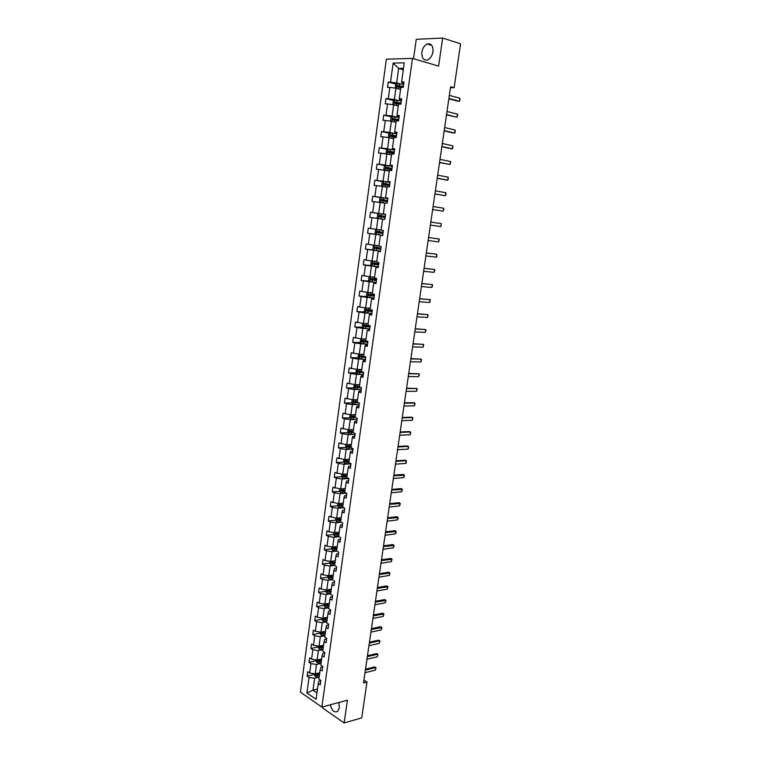 <?xml version="1.0" encoding="UTF-8"?>
<svg xmlns="http://www.w3.org/2000/svg" width="761" height="761" viewBox="0 0 761 761"><rect width="100%" height="100%" fill="white"/><g stroke="black" fill="none" stroke-linecap="round" stroke-linejoin="round"><path stroke-width="1.14" d="M330.341 704.781C331.853 710.698 334.288 712.905 337.656 711.411L339.377 707.787L338.854 702.498M432.961 51.767C433.237 45.841 431.335 43.234 427.254 43.967C424.429 45.299 422.64 48.029 421.879 52.157C421.604 58.083 423.525 60.671 427.634 59.91C430.422 58.578 432.2 55.857 432.961 51.767M322.892 706.779L322.712 708.063L344.143 722.95L361.722 717.908L366.983 682.018L363.92 680.077M386.369 59.177L300.424 692.187L321.855 707.064L412.472 58.416L386.369 59.177M412.472 58.416L438.602 66.102L442.645 38.05L416.248 39.325L413.537 58.73M442.645 38.05L460.576 43.815L454.136 87.715L450.598 86.735L363.511 682.912L366.983 682.018M318.869 677.242L314.597 678.279L312.961 690.17L306.921 692.995L309.052 677.404L307.13 676.11L314.35 674.379M317.508 689.028L312.961 690.17L316.966 692.91M314.597 678.279L309.052 677.404M320.771 663.478L316.5 664.467L315.206 673.856L309.66 672.99L307.729 671.706L307.13 676.11M309.66 672.99L310.945 663.602L309.004 662.336L316.234 660.681M322.693 649.656L318.412 650.598L317.109 660.034L311.553 659.159L309.613 657.904L309.004 662.336M311.553 659.159L312.838 649.732L310.897 648.486L318.127 646.917M324.614 635.768L320.333 636.662L319.03 646.137L313.456 645.271L311.506 644.044L310.897 648.486M313.456 645.271L314.75 635.796L312.8 634.588L320.029 633.095M326.545 621.813L322.264 622.669L320.952 632.182L315.358 631.316L313.408 630.118L312.8 634.588M315.358 631.316L316.662 621.794L314.702 620.615L321.941 619.197M328.486 607.801L324.205 608.6L322.883 618.16L317.28 617.295L315.32 616.125L314.702 620.615M317.28 617.295L318.593 607.735L316.624 606.574L323.863 605.242M330.436 593.723L326.146 594.474L324.823 604.082L319.211 603.207L317.232 602.065L316.624 606.574M319.211 603.207L320.524 593.599L318.545 592.477L325.794 591.23M332.395 579.578L328.105 580.272L326.773 589.927L321.142 589.062L319.163 587.949L318.545 592.477M321.142 589.062L322.464 579.406L320.476 578.312L327.734 577.142M334.364 565.356L330.074 566.013L328.733 575.716L323.092 574.84L321.104 573.756L320.476 578.312M323.092 574.84L324.414 565.147L322.417 564.082L329.684 562.997M336.343 551.078L332.043 551.687L330.702 561.428L325.042 560.562L323.045 559.506L322.417 564.082M325.042 560.562L326.383 550.821L324.376 549.784L331.644 548.776M338.331 536.733L334.031 537.285L332.681 547.073L327.011 546.208L325.004 545.18L324.376 549.784M327.011 546.208L328.352 536.419L326.336 535.411L333.603 534.498M340.329 522.322L336.02 522.826L334.669 532.662L328.98 531.796L326.964 530.798L326.336 535.411M328.98 531.796L330.331 521.96L328.305 520.981L335.582 520.153L336.666 521.665L341.765 522.455M342.326 507.844L338.027 508.291L336.666 518.174L328.942 516.338L328.305 520.981M330.968 517.309L332.319 507.425L330.284 506.484L337.599 505.732M344.343 493.29L340.043 493.689L338.674 503.62L330.921 501.813L330.284 506.484M332.957 502.755L334.317 492.824L332.272 491.91L339.634 491.245M346.369 478.679L342.06 479.021L340.69 488.99L332.918 487.221L332.272 491.91M334.964 488.134L336.324 478.155L334.269 477.271L341.679 476.69M348.405 463.991L344.096 464.277L342.707 474.303L334.916 472.562L334.269 477.271M336.971 473.437L338.341 463.411L336.276 462.564L343.734 462.07M350.45 449.228L346.131 449.466L344.743 459.539L336.923 457.837L336.276 462.564M338.987 458.674L340.367 448.61L338.303 447.782L345.808 447.382M352.505 434.407L348.186 434.588L346.788 444.709L338.949 443.035L338.303 447.782M341.023 443.844L342.412 433.722L340.329 432.933L347.891 432.629M354.569 419.501L350.241 419.634L348.842 429.803L340.976 428.158L340.329 432.933M343.059 428.938L344.457 418.769L342.364 418.017L349.984 417.799M356.643 404.538L352.314 404.605L350.907 414.821L343.021 413.213L342.364 418.017M345.114 413.965L346.512 403.749L344.41 403.026L352.086 402.902M358.726 389.499L354.398 389.508L352.98 399.782L345.066 398.203L344.41 403.026M347.168 398.916L348.576 388.652L346.464 387.958L354.207 387.939M360.819 374.383L356.49 374.345L355.064 384.657L347.13 383.116L346.464 387.958M349.242 383.801L350.65 373.48L348.528 372.823L356.338 372.909M362.921 359.192L358.593 359.097L357.156 369.466L349.194 367.963L348.528 372.823M351.325 368.609L352.743 358.241L350.612 357.613L358.479 357.803M365.033 343.934L360.695 343.782L359.268 354.198L351.278 352.724L350.612 357.613M353.408 353.342L354.835 342.926L352.695 342.336L360.638 342.621M367.154 328.6L362.816 328.391L361.38 338.854L353.37 337.418L352.695 342.336M355.511 337.998L356.947 327.534L354.788 326.973L362.816 327.373M369.294 313.199L364.957 312.923L363.501 323.444L355.463 322.036L354.788 326.973M357.622 322.588L359.059 312.067L356.899 311.544L365.004 312.058M371.435 297.713L367.097 297.38L365.641 307.948L357.575 306.588L356.899 311.544M359.744 307.092L361.19 296.524L359.011 296.039L367.211 296.666M373.594 282.15L369.247 281.76L367.782 292.386L359.696 291.054L359.011 296.039M361.875 291.53L363.32 280.914L361.142 280.457L369.427 281.209M375.753 266.521L371.406 266.074L369.941 276.747L361.827 275.444L361.142 280.457M364.015 275.891L365.47 265.218L363.282 264.799L371.663 265.665M377.932 250.807L373.584 250.302L372.1 261.023L363.967 259.767L363.282 264.799M366.165 260.167L367.63 249.446L365.432 249.066L373.917 250.065M380.12 235.016L375.772 234.445L374.279 245.223L366.117 244.005L365.432 249.066M368.324 244.376L369.798 233.598L367.592 233.256L376.191 234.388M382.317 219.158L377.96 218.521L376.467 229.356L368.286 228.167L367.592 233.256M370.502 228.5L371.977 217.675L369.76 217.361L370.455 212.252L379.092 213.546M384.524 203.206L380.167 202.512L378.664 213.403L370.455 212.252M372.681 212.547L374.174 201.665L371.939 201.389L372.643 196.262L381.166 197.66M387.026 187.235L382.383 186.426L380.88 197.365L372.643 196.262M374.878 196.519L376.372 185.579L374.127 185.342L374.831 180.186L383.268 181.689M388.976 171.082L384.609 170.264L383.097 181.251L374.831 180.186M377.085 180.405L378.588 169.418L376.334 169.218L377.037 164.034L385.38 165.641M391.221 154.902L386.854 154.017L385.332 165.061L377.037 164.034M379.301 164.214L380.814 153.17L378.54 153.009L379.254 147.796L387.511 149.508M393.466 138.635L389.099 137.684L387.577 148.785L379.254 147.796M381.527 147.938L383.04 136.837L380.766 136.723L381.48 131.482L389.661 133.299M396.015 122.359L391.363 121.275L389.832 132.433L381.48 131.482M383.763 131.586L385.294 120.428L383.002 120.352L383.725 115.082L391.82 117.004M398.013 105.865L393.637 104.78L392.096 115.995L383.725 115.082M386.017 115.149L387.549 103.934L385.247 103.896L385.97 98.607L393.998 100.633M400.296 89.36L395.92 88.2L394.369 99.482L385.97 98.607M388.272 98.635L389.813 87.363L387.501 87.363L388.234 82.045L396.196 84.176M403.311 69.755L398.65 68.442L396.662 82.873L388.234 82.045M390.545 82.036L393.142 63.096L404.272 62.821L401.618 81.969L403.996 81.96L403.244 87.363L400.866 87.363L399.287 98.768L401.656 98.797L400.904 104.171L398.545 104.133L396.976 115.472L399.325 115.539L398.583 120.894L396.234 120.809L394.674 132.1L397.014 132.205L396.272 137.532L393.932 137.408L392.381 148.633L394.712 148.785L393.979 154.083L391.649 153.922L390.098 165.089L392.419 165.28L391.687 170.55L389.366 170.35L387.834 181.46L390.136 181.689L389.413 186.93L387.102 186.692L385.57 197.755L387.872 198.022L387.149 203.235L384.847 202.959L383.325 213.965L385.618 214.269L384.895 219.453L382.612 219.139L381.09 230.088L383.373 230.431L382.65 235.596L380.376 235.244L378.864 246.136L381.137 246.516L380.424 251.653L378.16 251.263L376.657 262.107L378.911 262.526L378.198 267.634L375.953 267.206L374.45 277.993L376.695 278.45L375.991 283.539L373.756 283.073L372.262 293.803L374.498 294.298L373.794 299.358L371.568 298.854L370.084 309.537L372.31 310.069L371.606 315.102L369.389 314.569L367.915 325.194L370.131 325.756L369.427 330.769L367.221 330.198L365.756 340.776L367.963 341.375L367.268 346.36L365.071 345.751L363.606 356.281L365.803 356.909L365.109 361.875L362.921 361.228L361.475 371.701L363.653 372.367L362.968 377.313L360.79 376.628L359.344 387.054L361.513 387.758L360.828 392.666L358.669 391.963L357.223 402.331L359.392 403.064L358.707 407.953L356.548 407.211L355.121 417.532L357.27 418.303L356.595 423.173L354.445 422.393L353.028 432.667L355.168 433.466L354.493 438.307L352.353 437.499L350.935 447.725L353.066 448.552L352.4 453.375L350.269 452.529L348.861 462.707L350.983 463.573L350.317 468.367L348.196 467.492L346.797 477.613L348.909 478.517L348.243 483.292L346.141 482.379L344.743 492.462L346.845 493.385L346.179 498.141L344.086 497.199L342.697 507.226L344.781 508.186L344.124 512.914L342.041 511.944L340.662 521.932L342.735 522.921L342.089 527.63L340.005 526.622L338.626 536.562L340.7 537.58L340.053 542.27L337.979 541.233L336.609 551.116L338.674 552.172L338.027 556.833L335.972 555.768L334.602 565.613L336.657 566.698L336.01 571.33L333.965 570.236L332.605 580.034L334.65 581.147L334.012 585.761L331.967 584.638L330.616 594.389L332.652 595.53L332.015 600.125L329.979 598.974L328.638 608.676L330.664 609.846L330.027 614.422L328.01 613.242L326.669 622.898L328.685 624.096L328.048 628.653L326.041 627.445L324.709 637.052L326.716 638.279L326.079 642.817L324.081 641.571L322.759 651.14L324.747 652.396L324.129 656.905L322.131 655.64L320.809 665.162L322.797 666.446L322.179 670.936L320.191 669.642L318.878 679.116L320.857 680.439L320.238 684.9L318.26 683.578L316.081 699.311L306.921 692.995M320.191 669.642L320.838 667.292L322.75 666.836M319.753 672.772L315.206 673.856M316.5 664.467L310.945 663.602M322.131 655.64L322.769 653.357L324.681 652.928M321.665 658.988L317.109 660.034M318.412 650.598L312.838 649.732M324.081 641.571L324.709 639.364L326.621 638.955M323.587 645.147L319.03 646.137M320.333 636.662L314.75 635.796M326.041 627.445L326.659 625.295L328.571 624.914M325.508 631.25L320.952 632.182M322.264 622.669L316.662 621.794M328.01 613.242L328.619 611.169L330.531 610.807M327.449 617.276L322.883 618.16M324.205 608.6L318.593 607.735M329.979 598.974L330.578 596.976L332.5 596.634M329.389 603.245L324.823 604.082M326.146 594.474L320.524 593.599M331.967 584.638L332.557 582.717L334.479 582.403M331.339 589.147L326.773 589.927M328.105 580.272L322.464 579.406M333.965 570.236L334.545 568.391L336.467 568.096M333.308 574.983L328.733 575.716M330.074 566.013L324.414 565.147M335.972 555.768L336.543 553.998L338.464 553.723M335.278 560.752L330.702 561.428M332.043 551.687L326.383 550.821M337.979 541.233L338.54 539.53L340.462 539.283M337.256 546.455L332.681 547.073M334.031 537.285L328.352 536.419M340.005 526.622L340.557 525.004L342.479 524.776M339.254 532.091L334.669 532.662M336.02 522.826L330.331 521.96M342.041 511.944L342.583 510.403L344.505 510.193M341.251 517.661L336.666 518.174M338.027 508.291L332.319 507.425M344.086 497.199L344.619 495.734L346.54 495.554M343.259 503.154L338.674 503.62M340.043 493.689L334.317 492.824M346.141 482.379L346.655 480.99L348.586 480.838M345.275 488.591L340.69 488.99M342.06 479.021L336.324 478.155M348.196 467.492L348.709 466.179L350.64 466.046M347.301 473.951L342.707 474.303M344.096 464.277L338.341 463.411M350.269 452.529L350.773 451.302L352.704 451.187M349.337 459.244L344.743 459.539M346.131 449.466L340.367 448.61M352.353 437.499L352.847 436.348L354.778 436.262M351.392 444.472L346.788 444.709M348.186 434.588L342.412 433.722M354.445 422.393L354.93 421.328L356.861 421.261M353.446 429.623L348.842 429.803M350.241 419.634L344.457 418.769M356.548 407.211L357.023 406.231L358.954 406.193M355.511 414.707L350.907 414.821M352.314 404.605L346.512 403.749M358.669 391.963L359.125 391.059L361.056 391.049M357.594 399.715L352.98 399.782M354.398 389.508L348.576 388.652M360.79 376.628L361.237 375.81L363.168 375.829M359.677 384.657L355.064 384.657M356.49 374.345L350.65 373.48M362.921 361.228L363.358 360.495L365.299 360.533M361.77 369.523L357.156 369.466M358.593 359.097L352.743 358.241M365.071 345.751L365.489 345.104L367.43 345.171M363.882 354.322L359.268 354.198M360.695 343.782L354.835 342.926M367.221 330.198L369.58 329.732M365.993 339.045L361.38 338.854M362.816 328.391L356.947 327.534M369.389 314.569L371.729 314.207M367.839 323.672L363.501 323.444M364.957 312.923L359.059 312.067M371.568 298.854L373.898 298.616M370.265 308.262L365.641 307.948M367.097 297.38L361.19 296.524M373.756 283.073L376.077 282.949M372.129 292.738L367.782 292.386M369.247 281.76L363.32 280.914M375.953 267.206L378.265 267.206M374.288 277.147L369.941 276.747M371.406 266.074L365.47 265.218M378.16 251.263L380.462 251.377M376.457 261.489L372.1 261.023M373.584 250.302L367.63 249.446M380.376 235.244L382.669 235.472M378.636 245.755L374.279 245.223M375.772 234.445L369.798 233.598M380.823 229.946L376.467 229.356M377.96 218.521L371.977 217.675M383.325 213.965L385.599 214.355M383.021 214.05L378.664 213.403M380.167 202.512L374.174 201.665M385.57 197.755L387.834 198.269M385.237 198.079L380.88 197.365M382.383 186.426L376.372 185.579M387.834 181.46L390.079 182.098M387.454 182.031L383.097 181.251M384.609 170.264L378.588 169.418M390.098 165.089L392.343 165.85M389.689 165.908L385.332 165.061M386.854 154.017L380.814 153.17M392.381 148.633L394.607 149.527M391.934 149.698L387.577 148.785M389.099 137.684L383.04 136.837M394.674 132.1L396.89 133.108M394.198 133.403L389.832 132.433M391.363 121.275L385.294 120.428M396.976 115.472L397.232 116.148L399.183 116.614M396.462 117.032L392.096 115.995M393.637 104.78L387.549 103.934M399.287 98.768L399.535 99.539L401.485 100.043M398.735 100.585L394.369 99.482M395.92 88.2L389.813 87.363M401.618 81.969L401.846 82.854L403.796 83.377M344.143 722.95L347.416 700.206L321.855 707.064M450.455 87.715L454.136 87.715M401.028 84.052L396.662 82.873M403.501 68.347L398.65 68.442L393.142 63.096M318.26 683.578L318.916 681.152L320.819 680.686M350.536 447.135L351.021 447.107M347.777 461.813L348.995 461.727M345.114 476.424L346.978 476.281M342.612 490.978L344.971 490.769M340.357 505.456L342.973 505.18M338.236 519.849L340.985 519.535M336.181 534.174L338.626 533.87M334.146 548.434L336.039 548.177M332.138 562.626L333.518 562.427M330.16 576.752L331.073 576.61M328.191 590.812L328.752 590.717M449.332 95.391L459.825 98.226L460.072 99.225L459.368 101.299L458.084 101.28L448.838 98.816M459.825 98.226L459.368 101.299L448.885 98.502M395.52 88.152L395.549 84.623L397.08 83.558L403.644 84.481M403.368 86.497L397.261 85.612L397.242 86.868L400.866 87.391M397.898 86.935L398.307 85.888L403.34 86.678M446.983 111.506L457.466 114.169L457.722 115.149L457.019 117.223L446.488 114.863M457.466 114.169L457.019 117.223L446.536 114.588M444.643 127.534L455.126 130.036L455.154 132.509L453.404 133.023L444.158 130.844M455.126 130.036L454.678 133.08L444.196 130.607M393.361 104.742L392.838 104.286L393.275 101.118L394.807 100.081L401.351 101.013M401.066 103.02L394.969 102.145L394.959 103.391L400.124 104.162M395.644 103.458L396.015 102.402L401.047 103.173M391.221 121.256L390.583 120.685L391.021 117.536L392.533 116.528L399.059 117.451M398.783 119.448L392.695 118.583L392.695 119.829L398.612 120.714M393.389 119.905L393.732 118.83L398.764 119.582M442.312 143.477L452.795 145.827L452.824 148.262L451.083 148.776L441.837 146.74M452.795 145.827L452.348 148.852L441.865 146.54M389.071 137.684L388.338 137.009L388.766 133.879L390.241 132.918L396.795 133.812M396.519 135.8L390.431 134.954L390.441 136.181L396.338 137.056M391.164 136.267L391.458 135.182L396.5 135.915M439.991 159.353L450.474 161.541L450.731 162.435L450.027 164.547L439.525 162.559M450.474 161.541L450.027 164.547L439.544 162.397M386.94 154.036L386.103 153.246L386.531 150.126L388.034 149.175L394.531 150.098M394.255 152.076L388.167 151.23L388.196 152.457L394.084 153.322M388.947 152.542L389.451 151.429L394.246 152.162M437.689 175.154L448.162 177.18L448.2 179.548L446.46 180.062L437.223 178.302M448.162 177.18L447.715 180.176L437.242 178.179M384.819 170.302L383.877 169.408L384.305 166.307L385.76 165.403L392.276 166.298M392.001 168.267L385.932 167.43L385.96 168.647L391.829 169.513M386.74 168.752L386.959 167.629L391.991 168.333M435.387 190.868L445.86 192.742L446.127 193.589L445.423 195.729L434.94 193.969M445.86 192.742L445.423 195.729L434.95 193.884M382.688 186.483L381.661 185.484L382.089 182.402L383.573 181.499L390.041 182.421M389.765 184.381L383.696 183.553L383.734 184.761L389.594 185.617M384.562 184.875L384.724 183.734L389.756 184.428M433.104 206.516L443.577 208.229L443.834 209.056L443.13 211.197L432.657 209.56M443.577 208.229L443.13 211.197L432.667 209.513M380.567 202.578L379.463 201.484L379.882 198.412L381.328 197.565L387.815 198.459M382.403 200.914L382.498 199.763L387.539 200.438L383.449 199.81L381.47 199.591L381.518 200.799L387.368 201.636M441.294 223.648L440.857 226.597L430.393 225.075L440.857 226.597L441.294 223.648L430.831 222.079M379.121 213.527L378.426 218.578L377.266 217.408L377.684 214.345L379.159 213.508L385.589 214.421M380.3 216.885L380.291 215.705L385.323 216.371L381.242 215.772L379.263 215.553L379.32 216.752L385.152 217.589M438.593 241.931L439.03 238.983L428.567 237.556L439.03 238.983L439.297 239.763L438.593 241.931L428.129 240.543M426.312 252.994L436.776 254.26L436.833 256.476L436.338 257.18L425.884 255.953M436.338 257.18L436.776 254.26L426.322 252.937M424.067 268.338L434.531 269.451L434.807 270.184L434.093 272.371L423.639 271.287M434.093 272.371L434.531 269.451L424.086 268.252M421.841 283.615L432.296 284.576L432.571 285.289L431.868 287.477L421.413 286.545M431.868 287.477L432.296 284.576L421.86 283.492M419.615 298.816L430.07 299.634L430.346 300.319L429.642 302.517L419.197 301.727M429.642 302.517L430.07 299.634L419.644 298.654M417.409 313.941L427.853 314.616L428.139 315.273L427.435 317.489L416.99 316.842M427.435 317.489L427.853 314.616L417.437 313.751M415.211 328.999L425.656 329.532L425.941 330.169L425.228 332.386L414.783 331.891M425.228 332.386L425.656 329.532L415.24 328.771M413.023 343.982L423.458 344.372L423.744 344.99L423.04 347.216L412.605 346.864M423.04 347.216L423.458 344.372L413.061 343.725M410.845 358.897L421.28 359.144L421.565 359.744L420.862 361.979L410.426 361.76M420.862 361.979L421.28 359.144L410.883 358.602M408.676 373.746L419.102 373.851L419.397 374.422L418.683 376.676L408.257 376.59M418.683 376.676L419.102 373.851L408.724 373.413M376.238 234.436L376.933 229.413L375.506 230.203L375.087 233.246L376.276 234.464L382.678 235.377M378.873 232.876L382.954 233.456L378.207 232.771L378.084 231.572L377.066 231.439L377.133 232.628L378.873 232.876L378.607 234.807M383.116 232.238L377.066 231.439M374.659 245.27L373.328 245.984L372.919 249.009L374.07 250.217L380.49 251.159M376.695 248.685L380.757 249.247L376.029 248.552L375.896 247.363L374.878 247.239L374.945 248.428L376.695 248.685L376.429 250.597M380.928 248.029L374.878 247.239M374.07 250.217L374.745 245.28M372.386 261.052L371.168 261.689L370.759 264.704L371.929 265.95L378.312 266.864M378.74 263.753L372.7 262.973L372.776 264.143L378.569 264.952M378.578 264.904L373.86 264.257L373.718 263.078L372.7 262.973M370.112 276.757L369.018 277.318L368.609 280.314L369.741 281.551L376.134 282.493M376.571 279.392L370.531 278.621L370.617 279.791L376.4 280.59M376.41 280.524L371.701 279.886L371.225 279.087M367.848 292.386L366.878 292.871L366.469 295.848L367.601 297.104L373.974 298.046M374.402 294.954L368.381 294.193L368.476 295.363L374.241 296.153M374.25 296.058L369.551 295.439L369.075 294.659M367.601 297.104L368.248 292.424M365.584 307.948L364.747 308.348L364.338 311.306L365.499 312.609L371.825 313.513M372.253 310.45L366.231 309.689L366.336 310.849L372.091 311.639M372.1 311.525L367.411 310.926L366.926 310.165M363.33 323.415L362.626 323.748L362.217 326.697L363.368 328.01L369.684 328.914M370.112 325.86L364.1 325.118L364.205 326.269L369.951 327.049M369.97 326.916L365.28 326.326L364.795 325.594M361.085 338.816L360.115 342.012L361.256 343.344L367.563 344.248M366.821 341.061L361.979 340.462L362.093 341.613L367.82 342.383M367.839 342.231L363.168 341.651L362.674 340.938M358.84 354.141L358.012 357.251L359.125 358.564L365.442 359.496M363.615 356.205L359.867 355.739L359.982 356.88L365.699 357.641M365.718 357.48L361.056 356.909L360.571 356.215M359.125 358.564L359.725 354.207M356.605 369.38L355.92 372.414L357.061 373.775L363.33 374.678M361.513 371.406L357.765 370.94L357.889 372.081L363.587 372.833M363.615 372.643L358.964 372.091L358.469 371.416M406.517 388.519L416.942 388.49L417.237 389.033L416.524 391.297L406.098 391.354M416.524 391.297L416.942 388.49L406.564 388.158M354.379 384.552L353.846 387.501L354.949 388.852L361.237 389.784M359.42 386.531L355.672 386.074L355.796 387.197L361.485 387.948M361.456 387.739L356.871 387.197L356.386 386.54M354.949 388.852L355.53 384.657M404.367 403.225L414.793 403.054L415.087 403.587L414.374 405.851L403.958 406.051M414.374 405.851L414.793 403.054L413.613 402.683L404.424 402.826M352.172 399.658L351.782 402.521L352.904 403.92L359.144 404.814M357.328 401.589L353.589 401.123L353.722 402.246L359.049 402.95M358.06 402.617L354.797 402.236L354.303 401.589M402.227 417.865L412.643 417.561L412.947 418.065L412.234 420.338L401.818 420.671M412.234 420.338L412.643 417.561L411.482 417.171L402.293 417.437M350.098 414.707L349.718 417.475L350.84 418.883L357.071 419.777M355.254 416.571L351.515 416.115L351.658 417.228L355.872 417.799M355.13 417.475L352.238 416.571M400.096 432.438L410.512 431.991L410.816 432.476L410.103 434.759L399.687 435.225M410.103 434.759L410.512 431.991L409.351 431.582L400.162 431.972M348.034 429.68L347.672 432.353L348.785 433.77L354.997 434.674M353.19 431.477L349.451 431.021L349.594 432.134L353.028 432.619M353.066 432.362L350.184 431.487M397.984 446.935L408.391 446.365L408.495 448.2L407.982 449.123L397.575 449.722M407.982 449.123L408.391 446.365L407.23 445.936L398.051 446.441M345.989 444.586L345.637 447.164L346.74 448.6L352.942 449.494M351.135 446.317L347.397 445.87L347.549 446.973L350.973 447.458M351.011 447.183L348.138 446.327M395.872 461.375L406.279 460.662L406.384 462.479L405.87 463.411L395.463 464.143M405.87 463.411L406.279 460.662L405.128 460.224L395.948 460.843M343.943 459.416L343.601 461.898L344.714 463.344L350.888 464.239M349.09 461.09L345.361 460.633L345.513 461.737L348.928 462.222M348.966 461.927L346.103 461.09M393.77 475.739L404.481 475.321L403.768 477.632L393.37 478.498M403.768 477.632L404.177 474.902L403.026 474.445L393.856 475.178M341.908 474.179L341.584 476.567L342.688 478.032L348.852 478.926M347.054 475.787L343.325 475.34L343.487 476.434L346.892 476.919M346.94 476.605L344.077 475.787M391.687 490.036L402.388 489.475L401.675 491.796L391.287 492.786M401.675 491.796L402.084 489.076L400.942 488.6L391.772 489.447M389.603 504.277L400.305 503.563L399.592 505.884L389.204 507.007M399.592 505.884L399.991 503.183L398.859 502.698L389.699 503.658M387.53 518.45L398.241 517.585L397.518 519.915L387.14 521.161M397.518 519.915L397.917 517.223L396.785 516.719L387.625 517.794M385.475 532.557L396.177 531.539L395.463 533.889L385.076 535.259M395.463 533.889L395.853 531.207L394.731 530.683L385.57 531.872M383.42 546.598L394.122 545.437L393.408 547.787L383.03 549.29M393.408 547.787L393.798 545.123L392.676 544.591L383.525 545.884M381.385 560.572L392.077 559.278L391.363 561.628L380.985 563.254M391.363 561.628L391.753 558.974L390.64 558.431L381.489 559.83M379.349 574.488L390.041 573.043L389.328 575.411L378.959 577.152M389.328 575.411L389.718 572.767L388.605 572.205L379.463 573.718M377.323 588.339L388.015 586.75L387.301 589.128L376.933 590.993M387.301 589.128L387.682 586.493L386.578 585.922L377.437 587.54M375.306 602.122L385.998 600.4L385.275 602.779L374.926 604.767M385.275 602.779L385.665 600.163L384.562 599.573L375.43 601.295M373.309 615.849L383.991 613.994L383.268 616.381L372.919 618.484M383.268 616.381L383.658 613.766L382.564 613.166L373.432 614.993M339.891 488.876L339.577 491.159L340.671 492.643L346.816 493.537M345.018 490.417L341.299 489.97L341.47 491.064L344.866 491.539M344.914 491.216L342.06 490.417M337.874 503.497L337.57 505.694L338.664 507.187L344.467 508.044M343.002 504.981L339.292 504.533L339.454 505.618L342.85 506.103M342.897 505.761L340.053 504.981M335.867 518.051L335.582 520.153M340.995 519.478L337.285 519.031L337.456 520.105L340.842 520.591M340.89 520.229L338.055 519.468M333.879 532.538L333.603 534.545L334.678 536.067L339.14 536.809M338.997 533.899L335.287 533.451L335.468 534.526L338.845 535.012M338.892 534.631L336.067 533.889M331.891 546.959L331.625 548.881L332.681 550.374L336.619 551.107M337.009 548.262L333.308 547.815L333.489 548.881L336.857 549.366M336.914 548.966L334.089 548.243M332.681 550.374L333.137 547.016M329.913 561.304L329.665 563.14L330.731 564.681L334.64 565.385M335.03 562.55L331.33 562.103L331.52 563.169L334.878 563.644M334.935 563.245L332.119 562.531M327.953 575.592L327.706 577.333L328.781 578.893L332.671 579.597M333.061 576.781L329.37 576.334L329.551 577.39L332.909 577.865M332.966 577.447L329.551 577.39M325.993 589.804L325.765 591.459L326.83 593.028L330.712 593.742M331.092 590.936L327.411 590.488L327.601 591.544L330.949 592.02M331.006 591.582L327.601 591.544M324.043 603.958L323.825 605.528L324.88 607.107L328.752 607.82M329.142 605.033L325.461 604.586L325.66 605.642L328.99 606.108M329.056 605.651L325.66 605.642M322.103 618.046L321.903 619.521L322.949 621.119L326.811 621.842M327.201 619.054L323.52 618.607L323.72 619.663L327.049 620.129M327.116 619.663L323.72 619.663M371.311 629.509L381.984 627.521L381.271 629.908L370.93 632.134M381.271 629.908L381.661 627.311L380.567 626.693L371.435 628.624M320.172 632.068L319.981 633.456L321.028 635.064L324.88 635.787M325.261 633.019L321.599 632.572L321.798 633.618L325.118 634.094M325.185 633.609L321.798 633.618M369.323 643.112L379.663 640.8L378.578 640.163L379.996 640.981L379.282 643.387L368.942 645.718M369.456 642.198L378.578 640.163M379.282 643.387L379.996 640.981M318.25 646.022L318.069 647.326L319.116 648.952L322.959 649.675M323.339 646.917L319.677 646.47L319.877 647.516L323.187 647.982M323.263 647.487L319.877 647.516M367.344 656.657L377.684 654.222L376.6 653.575L378.017 654.384L377.304 656.8L366.964 659.254M367.477 655.716L376.6 653.575M377.304 656.8L378.017 654.384M316.338 659.911L316.167 661.138L317.213 662.764L321.037 663.497M321.418 660.757L317.765 660.31L317.965 661.347L321.275 661.813M321.342 661.299L317.965 661.347M365.375 670.137L375.706 667.587L374.631 666.931L376.048 667.739L375.325 670.156L364.995 672.724M365.518 669.166L374.631 666.931M375.325 670.156L376.048 667.739M314.436 673.732L314.274 674.874L315.311 676.519L319.135 677.261M319.515 674.531L315.863 674.084L316.072 675.121L319.363 675.587M319.439 675.055L316.072 675.121M397.042 83.586L396.386 88.324M399.04 87.087L398.774 88.961M399.487 83.796L399.211 85.812M398.507 85.888L397.423 85.593M394.769 100.11L394.103 104.894M396.747 103.61L396.491 105.494M397.204 100.338L396.928 102.345M396.224 102.393L395.14 102.126M392.495 116.557L391.829 121.379M394.474 120.048L394.217 121.941M394.93 116.794L394.655 118.792M393.951 118.821L392.866 118.564M390.241 132.918L389.565 137.789M392.219 136.409L391.953 138.302M392.666 133.165L392.391 135.154M391.696 135.173L390.612 134.925M387.996 149.204L387.32 154.112M389.965 152.685L389.699 154.597M390.412 149.46L390.136 151.439M389.451 151.429L388.367 151.211M385.76 165.403L385.076 170.35M387.73 168.885L387.463 170.797M388.167 165.679L387.901 167.648M387.206 167.62L386.131 167.41M383.534 181.527L382.85 186.512M385.494 185.009L385.228 186.921M385.941 181.812L385.665 183.762M384.99 183.715L383.905 183.525M381.328 197.565L380.633 202.588M383.278 201.037L383.011 202.968M383.715 197.86L383.449 199.81M382.773 199.743L381.689 199.563M381.071 216.999L380.804 218.93M381.508 213.831L381.242 215.772M380.567 215.686L379.492 215.525M379.311 229.736L379.045 231.658M378.207 232.771L377.133 232.628M377.123 245.575L376.857 247.468M376.029 248.552L374.945 248.428M372.567 261.071L371.901 265.922M374.517 264.409L374.25 266.321M374.945 261.327L374.688 263.201M373.86 264.257L372.776 264.143M370.398 276.785L369.741 281.551M372.357 280.058L372.091 281.96M372.776 277.014L372.519 278.849M371.701 279.886L370.617 279.791M370.198 295.629L369.941 297.522M370.617 292.614L370.369 294.431M369.551 295.439L368.476 295.363M366.098 307.986L365.47 312.581M368.058 311.125L367.801 313.009M368.467 308.138L368.219 309.936M367.411 310.926L366.336 310.849M363.967 323.463L363.339 327.981M365.927 326.545L365.67 328.419M366.336 323.596L366.089 325.356M365.28 326.326L364.205 326.269M361.836 338.873L361.228 343.306M363.806 341.889L363.549 343.753M364.205 338.968L363.967 340.709M363.168 341.651L362.093 341.613M361.694 357.166L361.437 359.021M362.093 354.274L361.856 355.996M361.056 356.909L359.982 356.88M357.622 369.475L357.033 373.737M359.592 372.367L359.335 374.212M359.982 369.504L359.753 371.197M358.964 372.091L357.889 372.081M357.499 387.492L357.242 389.328M357.889 384.657L357.66 386.331M356.871 387.197L355.796 387.197M353.446 399.772L352.876 403.882M355.416 402.54L355.168 404.367M355.806 399.744L355.577 401.389M354.797 402.236L353.722 402.246M351.373 414.812L350.811 418.845M353.342 417.523L353.094 419.349M353.732 414.755L353.504 416.372M352.724 417.199L351.658 417.228M349.309 429.784L348.757 433.741M351.287 432.438L351.03 434.246M351.668 429.689L351.439 431.287M350.669 432.096L349.594 432.134M347.254 444.681L346.712 448.562M349.232 447.278L348.985 449.076M349.603 444.567L349.394 446.136M348.624 446.916L347.549 446.973M345.209 459.511L344.685 463.306M347.187 462.041L346.94 463.839M347.558 459.359L347.349 460.909M346.588 461.67L345.513 461.737M343.173 474.265L342.659 477.994M345.161 476.747L344.914 478.526M345.523 474.084L345.313 475.615M344.552 476.348L343.487 476.434M341.147 488.952L340.643 492.605M343.135 491.378L342.888 493.157M343.496 488.743L343.287 490.255M342.536 490.969L341.47 491.064M339.13 503.573L338.635 507.149M341.118 505.932L340.88 507.701M341.48 503.335L341.28 504.819M340.528 505.513L339.454 505.618M337.123 518.117L336.638 521.627M339.121 520.429L338.873 522.189M339.473 517.861L339.273 519.316M338.521 519.991L337.456 520.105M335.125 532.605L334.65 536.029M337.123 534.85L336.885 536.61M337.475 532.31L337.275 533.746M336.533 534.393L335.468 534.526M335.135 549.214L334.897 550.954M335.487 546.693L335.287 548.11M334.555 548.738L333.489 548.881M331.159 561.361L330.712 564.643M333.166 563.501L332.918 565.242M333.508 561.009L333.308 562.408M332.586 563.016L331.52 563.169M329.19 575.639L328.752 578.855M331.197 577.723L330.959 579.454M331.539 575.259L331.349 576.638M327.23 589.851L326.802 592.99M329.237 591.887L328.999 593.609M329.57 589.452L329.389 590.802M325.28 603.996L324.861 607.069M327.287 605.975L327.049 607.687M327.62 603.568L327.439 604.9M323.339 618.075L322.93 621.081M325.347 620.006L325.109 621.708M325.679 617.618L325.499 618.931M321.408 632.087L320.999 635.026M323.415 633.97L323.187 635.663M323.748 631.611L323.568 632.895M319.487 646.041L319.087 648.905M321.494 647.868L321.266 649.552M321.817 645.537L321.646 646.802M317.565 659.93L317.185 662.726M319.582 661.699L319.354 663.383M319.905 659.397L319.734 660.643M315.663 673.751L315.282 676.481M317.679 675.473L317.451 677.147M317.993 673.19L317.822 674.417M431.801 45.384L427.254 43.967M398.307 85.888L397.261 85.612M396.015 102.402L394.969 102.145M393.732 118.83L392.695 118.583M391.458 135.182L390.431 134.954M389.204 151.439L388.167 151.23M386.959 167.629L385.932 167.43M384.724 183.734L383.696 183.553M382.498 199.763L381.47 199.591M380.291 215.705L379.263 215.553M371.52 278.707L370.531 278.621M369.171 294.26L368.381 294.193M366.907 309.737L366.231 309.689M364.69 325.147L364.1 325.118M362.512 340.49L361.979 340.462M360.353 355.758L359.867 355.739"/></g></svg>
